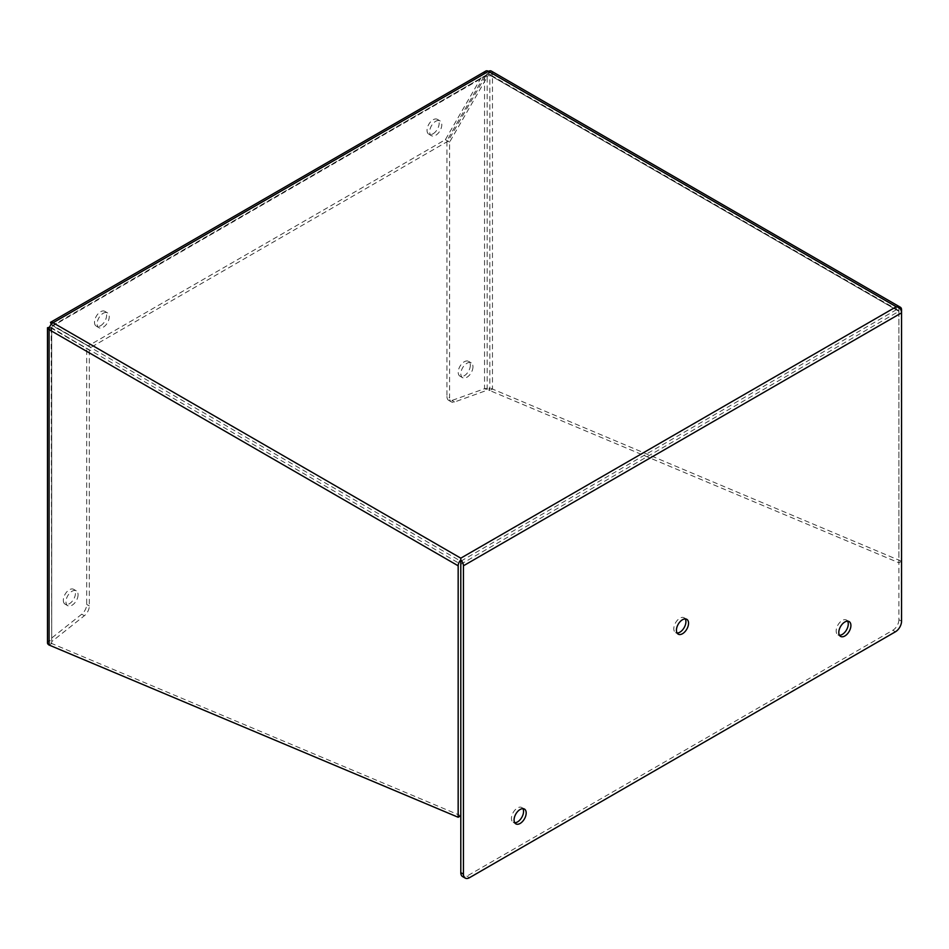 <?xml version="1.0" encoding="UTF-8"?>
<svg xmlns="http://www.w3.org/2000/svg" width="949" height="949" viewBox="0 0 949 949"><rect width="100%" height="100%" fill="white"/><g stroke="black" fill="none" stroke-linecap="round" stroke-linejoin="round"><path stroke-width="0.71" stroke-dasharray="4.75 3.56" d="M847.611 621.168A8.565 4.947 120 0 0 846.508 620.053A8.565 4.947 120 0 0 842.226 620.468A8.565 4.947 120 0 0 836.627 628.013A8.565 4.947 120 0 0 837.943 634.881A8.565 4.947 120 0 0 839.462 635.284M522.887 808.643A8.565 4.947 120 0 0 521.784 807.528A8.565 4.947 120 0 0 517.502 807.955A8.565 4.947 120 0 0 511.902 815.499A8.565 4.947 120 0 0 513.219 822.356A8.565 4.947 120 0 0 514.738 822.759M685.249 618.914A8.565 4.947 120 0 0 684.146 617.787A8.565 4.947 120 0 0 679.864 618.214A8.565 4.947 120 0 0 674.264 625.759A8.565 4.947 120 0 0 675.581 632.627A8.565 4.947 120 0 0 677.1 633.019M433.088 133.762A8.565 4.947 120 0 0 438.687 126.217A8.565 4.947 120 0 0 437.37 119.349A8.565 4.947 120 0 0 433.088 119.776A8.565 4.947 120 0 0 427.501 127.32A8.565 4.947 120 0 0 428.806 134.189A8.565 4.947 120 0 0 433.088 133.762M435.721 121.294A8.565 4.947 -60 0 1 440.004 120.867A8.565 4.947 -60 0 1 441.321 127.735A8.565 4.947 -60 0 1 435.721 135.28A8.565 4.947 -60 0 1 431.439 135.707A8.565 4.947 -60 0 1 430.122 128.839A8.565 4.947 -60 0 1 435.721 121.294M100.547 325.744A8.565 4.947 120 0 0 106.146 318.2A8.565 4.947 120 0 0 104.829 311.343A8.565 4.947 120 0 0 100.547 311.77A8.565 4.947 120 0 0 94.959 319.315A8.565 4.947 120 0 0 96.276 326.171A8.565 4.947 120 0 0 100.547 325.744M103.18 313.289A8.565 4.947 -60 0 1 107.462 312.862A8.565 4.947 -60 0 1 108.779 319.718A8.565 4.947 -60 0 1 103.18 327.263A8.565 4.947 -60 0 1 98.898 327.69A8.565 4.947 -60 0 1 97.593 320.833A8.565 4.947 -60 0 1 103.18 313.289M63.322 600.243A8.565 4.947 120 0 0 65.09 604.157A8.565 4.947 120 0 0 71.697 601.868A8.565 4.947 120 0 0 75.434 593.244A8.565 4.947 120 0 0 73.654 589.329A8.565 4.947 120 0 0 67.059 591.618A8.565 4.947 120 0 0 63.322 600.243M78.067 594.774A8.565 4.947 -60 0 1 74.33 603.386A8.565 4.947 -60 0 1 67.723 605.676A8.565 4.947 -60 0 1 65.956 601.761A8.565 4.947 -60 0 1 69.692 593.137A8.565 4.947 -60 0 1 76.288 590.847A8.565 4.947 -60 0 1 78.067 594.774M470.324 365.258A8.565 4.947 -60 0 1 466.588 373.882A8.565 4.947 -60 0 1 459.98 376.172A8.565 4.947 -60 0 1 458.213 372.257A8.565 4.947 -60 0 1 461.949 363.633A8.565 4.947 -60 0 1 468.545 361.344A8.565 4.947 -60 0 1 470.324 365.258M472.958 366.777A8.565 4.947 -60 0 1 469.209 375.401A8.565 4.947 -60 0 1 462.614 377.69A8.565 4.947 -60 0 1 460.846 373.776A8.565 4.947 -60 0 1 464.583 365.151A8.565 4.947 -60 0 1 471.178 362.862A8.565 4.947 -60 0 1 472.958 366.777M52.337 325.578L487.703 74.236L486.09 70.902L482.958 74.556L445.354 139.681L88.293 345.839L50.688 324.119L482.958 74.556L485.591 76.074L447.987 141.211L90.926 347.358L52.242 325.649L51.471 324.048M51.163 324.404L53.322 325.649L487.703 74.236A1.886 1.091 60 0 1 488.51 74.39A1.886 1.091 -60 0 1 489.459 74.295A1.886 1.091 -60 0 1 489.838 75.149L492.472 73.631A5.599 3.238 120 0 0 491.309 71.068M901.55 621.215L898.917 619.685L898.917 307.025L898.917 311.331L896.259 309.801L896.259 306.752M49.099 329.623L51.721 328.105A1.886 1.091 -60 0 1 53.049 325.792L53.049 322.755M53.322 325.649L52.242 325.649A1.886 1.091 -120 0 1 53.049 325.792L488.51 74.39L488.51 71.341M901.55 312.85L901.55 561.274L492.472 389.043A5.599 3.238 0 0 0 489.233 388.129L484.548 388.699L488.759 390.253L489.233 388.129M901.55 561.274L898.917 562.793L898.917 311.331L898.134 310.24L896.259 309.801L460.799 561.203L53.049 325.792M898.917 619.685A8.624 4.982 -60 0 1 892.819 630.255L466.896 876.152A8.624 4.982 -60 0 1 462.59 876.579M51.175 327.595L51.721 641.631L49.087 640.112L47.497 643.161L51.187 642.888A1.886 1.091 0 0 0 51.721 643.505L49.087 645.035M460.799 815.737L51.721 643.505L51.721 328.105A1.886 1.091 180 0 1 51.187 327.476L49.573 327.595L51.721 328.401L51.187 327.476L89.325 350.122L86.691 348.591L86.691 604.418A8.624 4.982 -60 0 1 81.721 614.217L49.087 640.112L49.087 326.883L86.691 348.591M88.293 345.839L90.926 347.358M445.354 139.681L447.987 141.211M488.759 74.852L487.181 76.999L484.548 75.481L489.233 72.717L488.759 74.852A1.886 1.091 180 0 1 489.838 75.161L898.917 311.331L460.799 564.275L51.721 328.105M489.233 72.717A5.599 3.238 180 0 1 492.472 73.642L492.472 389.043L489.838 390.561L898.917 562.793M49.573 327.168L51.317 328.164M446.943 396.433A8.624 4.982 120 0 0 448.735 400.383A8.624 4.982 120 0 0 451.914 400.478L484.548 388.699L484.548 75.481L446.943 140.606L446.943 396.433L449.577 397.951L449.577 142.125L487.181 76.999L487.181 390.217L454.547 401.996A8.624 4.982 -60 0 1 451.368 401.901A8.624 4.982 -60 0 1 449.577 397.951M488.759 390.253A1.886 1.091 180 0 1 489.838 390.561L489.838 75.161M89.325 350.122L89.325 605.937A8.624 4.982 -60 0 1 84.354 615.735L51.721 641.631L51.721 328.401M446.943 140.606L449.577 142.125M901.55 309.813L492.472 73.631M895.453 631.773L892.819 630.255M466.896 876.152L469.53 877.671M488.51 74.39L896.259 309.801M81.721 614.217L84.354 615.735M86.691 604.418L89.325 605.937M454.547 401.996L451.914 400.478M849.141 621.571L846.508 620.053M524.417 809.046L521.784 807.528M686.779 619.306L684.146 617.787M440.004 120.867L437.37 119.349M107.462 312.862L104.829 311.343M67.723 605.676L65.09 604.157M462.614 377.69L459.98 376.172M51.566 324.238L52.907 325.412M840.577 636.399L837.943 634.881M515.853 823.874L513.219 822.356M678.215 634.146L675.581 632.627M431.439 135.707L428.806 134.189M98.898 327.69L96.276 326.171M898.134 310.24L489.459 74.295M76.288 590.847L73.654 589.329M448.735 400.383L451.368 401.901M471.178 362.862L468.545 361.344"/><path stroke-width="1.42" d="M839.462 635.284A8.565 4.947 120 0 0 842.226 634.454A8.565 4.947 120 0 0 847.611 621.168M844.859 635.972A8.565 4.947 120 0 0 850.446 628.428A8.565 4.947 120 0 0 849.141 621.571A8.565 4.947 120 0 0 844.859 621.986A8.565 4.947 120 0 0 839.26 629.543A8.565 4.947 120 0 0 840.577 636.399A8.565 4.947 120 0 0 844.859 635.972M514.738 822.759A8.565 4.947 120 0 0 517.502 821.929A8.565 4.947 120 0 0 522.887 808.643M520.135 823.447A8.565 4.947 120 0 0 525.722 815.903A8.565 4.947 120 0 0 524.417 809.046A8.565 4.947 120 0 0 520.135 809.473A8.565 4.947 120 0 0 514.536 817.018A8.565 4.947 120 0 0 515.853 823.874A8.565 4.947 120 0 0 520.135 823.447M677.1 633.019A8.565 4.947 120 0 0 679.864 632.2A8.565 4.947 120 0 0 685.249 618.914M682.497 633.718A8.565 4.947 120 0 0 688.084 626.174A8.565 4.947 120 0 0 686.779 619.306A8.565 4.947 120 0 0 682.497 619.733A8.565 4.947 120 0 0 676.898 627.277A8.565 4.947 120 0 0 678.215 634.146A8.565 4.947 120 0 0 682.497 633.718M898.917 307.025L896.259 306.752L898.917 307.025A5.599 3.238 -60 0 1 900.387 307.251A5.599 3.238 -60 0 1 901.55 309.813L901.55 312.85A5.599 3.238 -120 0 0 898.917 307.025L898.917 307.025M51.163 324.404L50.641 322.316A5.599 3.238 60 0 1 53.049 322.755A5.599 3.238 120 0 0 49.087 329.623A5.599 3.238 180 0 1 47.497 327.749L47.497 643.161A5.599 3.238 0 0 0 49.087 645.035L458.165 817.255L458.165 565.794A5.599 3.238 -60 0 1 460.799 559.969L460.799 558.166L460.799 559.969A5.599 3.238 60 0 1 463.432 565.794L901.55 312.85L901.55 621.215A8.624 4.982 -60 0 1 895.453 631.773L469.53 877.671A8.624 4.982 -60 0 1 465.224 878.098A8.624 4.982 -60 0 1 463.432 874.148L463.432 565.794M900.387 307.251L491.309 71.068A5.599 3.238 120 0 0 488.51 71.341A5.599 3.238 -120 0 0 486.09 70.902L50.475 322.352L51.471 324.048M465.224 878.098L462.59 876.579A8.624 4.982 -60 0 1 460.799 872.629L460.799 558.166L896.259 306.752L488.51 71.341L53.049 322.755L460.799 558.166M49.087 645.035L49.087 329.623L458.165 565.794M458.165 817.255L460.799 815.737L460.799 561.203M49.419 327.607L47.497 327.749L49.573 327.168M463.432 874.148L460.799 872.629"/></g></svg>
